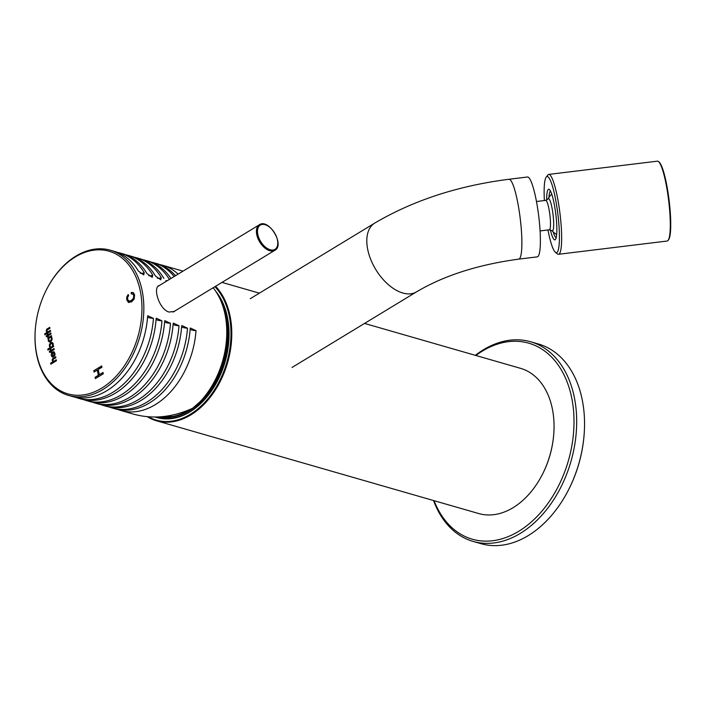<?xml version="1.0" encoding="UTF-8"?>
<svg xmlns="http://www.w3.org/2000/svg" width="706" height="706" viewBox="0 0 706 706"><rect width="100%" height="100%" fill="white"/><g stroke="black" fill="none" stroke-linecap="round" stroke-linejoin="round"><path stroke-width="1.06" d="M434.066 500.686A101.991 70.591 -73.9 0 0 518.707 531.309A101.991 70.591 -73.9 0 0 570.819 393.851A101.991 70.591 -73.9 0 0 475.87 355.48M530.585 341.757L538.449 344.016A103.879 71.897 106.1 0 1 584.118 434.614A103.879 71.897 106.1 0 1 567.827 491.226A103.879 71.897 106.1 0 1 528.212 535.616A103.879 71.897 106.1 0 1 480.971 543.673L473.108 541.414A103.879 71.897 -73.9 0 0 520.357 533.357A103.879 71.897 -73.9 0 0 576.493 428.86A103.879 71.897 -73.9 0 0 530.585 341.757A103.879 71.897 -73.9 0 0 475.323 355.33M433.528 500.528A103.879 71.897 -73.9 0 0 473.108 541.414M584.118 434.614L584.074 435.161A101.991 70.591 106.1 0 1 568.074 490.741L567.827 491.226M46.975 288.692L47.152 288.357A75.551 52.288 106.1 0 1 75.957 256.066A75.551 52.288 106.1 0 1 110.312 250.206A75.551 52.288 106.1 0 1 139.664 337.283A75.551 52.288 106.1 0 1 68.517 395.413A75.551 52.288 106.1 0 1 35.3 329.525L35.326 329.146A74.227 51.379 106.1 0 1 46.975 288.692A74.227 51.379 106.1 0 1 75.277 256.975A74.227 51.379 106.1 0 1 141.509 299.079A74.227 51.379 106.1 0 1 89.15 393.692A74.227 51.379 106.1 0 1 35.326 329.146M75.489 397.293A75.551 52.288 -73.9 0 0 78.384 398.255A75.551 52.288 -73.9 0 0 153.44 318.388L147.748 315.732L147.589 316.703A75.551 52.288 106.1 0 1 72.533 396.569L68.517 395.413M84.005 399.737A75.551 52.288 -73.9 0 0 86.9 400.708A75.551 52.288 -73.9 0 0 161.956 320.842L156.264 318.185L156.105 319.156A75.551 52.288 106.1 0 1 81.04 399.022L78.384 398.255M92.521 402.191A75.551 52.288 -73.9 0 0 95.416 403.161A75.551 52.288 -73.9 0 0 170.473 323.295L164.78 320.639L164.613 321.609A75.551 52.288 106.1 0 1 89.556 401.476L86.9 400.708M101.037 404.644A75.551 52.288 -73.9 0 0 103.932 405.615A75.551 52.288 -73.9 0 0 178.989 325.748L173.297 323.092L173.129 324.054A75.551 52.288 106.1 0 1 98.072 403.92L95.416 403.161M109.554 407.097A75.551 52.288 -73.9 0 0 112.448 408.059A75.551 52.288 -73.9 0 0 187.505 328.193L181.813 325.537L181.645 326.507A75.551 52.288 106.1 0 1 106.588 406.374L103.932 405.615M118.07 409.551A75.551 52.288 -73.9 0 0 120.964 410.513A75.551 52.288 -73.9 0 0 196.021 330.646L190.329 327.99L190.161 328.961A75.551 52.288 106.1 0 1 115.104 408.827L112.448 408.059M120.964 410.513L133.911 414.237C153.237 419.435 173.138 417.299 193.612 407.83A75.551 52.288 106.1 0 0 213.15 287.766M178.133 274.113A75.551 52.288 -73.9 0 0 162.768 265.306A75.551 52.288 -73.9 0 0 159.803 264.591M174.153 276.531A75.551 52.288 -73.9 0 0 154.252 262.861L156.909 263.62A75.551 52.288 106.1 0 1 175.485 275.719M154.252 262.861A75.551 52.288 -73.9 0 0 151.287 262.138M169.387 279.426A75.551 52.288 -73.9 0 0 145.736 260.408L148.392 261.167A75.551 52.288 106.1 0 1 170.949 278.473M145.736 260.408A75.551 52.288 -73.9 0 0 142.771 259.684M110.312 250.206L114.328 251.362A75.551 52.288 106.1 0 1 138.376 271.051L143.706 274.908L144.236 272.737A75.551 52.288 -73.9 0 0 120.188 253.048L122.844 253.816A75.551 52.288 106.1 0 1 146.892 273.496L152.214 277.361L152.752 275.181A75.551 52.288 -73.9 0 0 128.704 255.501L131.36 256.269A75.551 52.288 106.1 0 1 155.408 275.949L160.73 279.805L161.268 277.635A75.551 52.288 -73.9 0 0 137.22 257.955L139.876 258.723A75.551 52.288 106.1 0 1 163.924 278.402M137.22 257.955A75.551 52.288 -73.9 0 0 134.255 257.231M128.704 255.501A75.551 52.288 -73.9 0 0 125.739 254.787M120.188 253.048A75.551 52.288 -73.9 0 0 117.222 252.333M174.506 311.434L169.069 312.043C159.485 309.643 152.752 288.33 158.832 285.621M44.663 333.823L44.857 334.794L50.55 331.335L50.355 330.373L48.37 331.573A1.483 1.033 106.1 0 1 47.655 331.714A1.483 1.033 106.1 0 1 47.046 330.999A0.927 0.635 106.1 0 1 47.558 329.755L49.941 328.308L49.747 327.346L47.187 328.899A1.677 1.156 -73.9 0 0 46.622 331.723A2.595 1.8 -73.9 0 0 47.32 332.208A2.595 1.8 -73.9 0 0 47.328 332.208L44.663 333.823L45.078 334.662M48.255 340.663A2.656 1.836 -73.9 0 0 49.332 341.907A2.656 1.836 -73.9 0 0 50.594 341.669A2.639 1.827 -73.9 0 0 52.085 338.333A2.365 1.641 -73.9 0 0 51.097 337.097A2.365 1.641 -73.9 0 0 50.903 337.062L51.617 336.621L51.423 335.659L47.805 337.856L47.999 338.818L48.732 338.377A2.383 1.65 -73.9 0 0 48.255 340.663L48.52 340.733A2.656 1.836 -73.9 0 0 49.464 341.942M52.685 351.976C50.841 353.971 50.761 355.665 52.429 357.077C55.271 356 55.774 354.227 53.93 351.764L52.685 351.976M56.286 359.769L54.3 360.969A1.483 1.033 106.1 0 1 53.585 361.11A1.483 1.033 106.1 0 1 52.976 360.395A0.927 0.635 106.1 0 1 53.488 359.151L55.871 357.704L55.677 356.742L53.118 358.295A1.677 1.156 -73.9 0 0 52.553 361.119A2.595 1.8 -73.9 0 0 53.25 361.604L50.585 363.219L50.788 364.19L56.48 360.731L56.286 359.769M53.25 361.604A2.595 1.8 -73.9 0 0 53.259 361.604L50.585 363.219M101.682 365.929L93.774 370.738L94.039 372.062L97.296 370.094L98.346 375.292L95.089 377.269L95.363 378.592L103.27 373.792L103.005 372.468L99.281 374.727L98.231 369.52L101.955 367.261L101.682 365.929M128.165 294.526L128.651 295.637L127.645 297.332L127.574 299.194L128.942 301.109L131.245 300.579L133.452 298.276L133.769 295.549L132.913 293.996L131.254 293.899L131.254 292.469L133.469 292.769L134.617 294.914L134.14 299.088L131.528 301.894L128.404 302.362L126.701 299.706L126.78 296.944L128.165 294.526M51.106 350.344L54.027 348.57L54.221 349.532L51.3 351.314L51.45 352.073L50.744 352.497L50.594 351.738L49.552 352.373L49.358 351.411L50.408 350.767L50.214 349.814L50.911 349.391L51.37 350.423L54.071 348.782M52.685 346.116L53.444 345.658L53.638 346.611L47.937 350.07L47.743 349.126L50.541 347.431A2.33 1.615 106.1 0 1 50.347 347.387A2.33 1.615 106.1 0 1 49.358 346.116A2.674 1.844 106.1 0 1 50.841 342.781A2.639 1.827 106.1 0 1 52.103 342.542A2.639 1.827 106.1 0 1 53.179 343.787A2.356 1.633 106.1 0 1 52.685 346.116L53.488 345.861M47.955 334.741L50.885 332.967L51.079 333.938L48.149 335.712L48.308 336.471L47.602 336.894L47.443 336.135L46.402 336.771L46.208 335.809L47.258 335.165L47.073 334.212L47.77 333.788L48.22 334.82L50.92 333.179M101.726 366.14L93.774 370.738M94.039 370.809L94.26 371.93M98.346 375.292L97.296 370.094M98.602 375.371L95.089 377.269M95.354 377.348L95.584 378.46M103.041 372.671L99.281 374.727M129.066 301.144L131.51 300.65L133.708 298.347L134.034 295.629L132.666 293.873M131.51 293.828L131.254 292.469M131.51 292.54L132.922 292.469M128.916 302.547L126.965 299.776L127.045 297.014L128.271 294.764M56.33 359.972L54.3 360.969M54.565 361.048A1.483 1.033 106.1 0 1 53.841 361.19A1.483 1.033 106.1 0 1 53.718 361.137M55.721 356.945L53.374 358.366A1.677 1.156 -73.9 0 0 52.818 361.198L52.553 361.119M52.818 361.198A2.595 1.8 -73.9 0 0 53.497 361.675M50.85 363.299L51 364.058M52.879 356.08L53.003 356.124C54.724 355.462 55.015 354.368 53.885 352.868L53.744 352.832M52.879 352.912L52.738 356.053C54.459 355.383 54.759 354.297 53.621 352.788L52.879 352.912M54.044 351.809L52.941 352.047C51.15 353.935 51.026 355.621 52.571 357.112M50.964 352.365L50.594 351.738M49.773 352.241L49.358 351.411M49.614 351.482L50.408 350.767M50.673 350.847L50.214 349.814M50.479 349.885L50.956 349.594M48.158 349.938L47.743 349.126M48.008 349.205L50.541 347.431M50.479 347.423A2.33 1.615 106.1 0 1 49.623 346.196L49.358 346.116M49.623 346.196A2.674 1.844 106.1 0 1 51.106 342.86L50.841 342.781M51.106 342.86A2.639 1.827 106.1 0 1 52.235 342.586M50.991 347.043A1.73 1.2 -73.9 0 0 51.123 347.087A1.73 1.2 -73.9 0 0 52.747 345.755A1.73 1.2 -73.9 0 0 52.076 343.769A1.73 1.2 -73.9 0 0 51.944 343.734M51.026 343.822A1.73 1.2 -73.9 0 0 50.091 345.561A1.73 1.2 -73.9 0 0 50.858 347.017A1.73 1.2 -73.9 0 0 52.491 345.684A1.73 1.2 -73.9 0 0 51.82 343.69A1.73 1.2 -73.9 0 0 51.026 343.822M51.467 335.871L47.805 337.856M48.07 337.936L48.22 338.686M48.52 340.733A2.383 1.65 -73.9 0 1 48.996 338.456L48.732 338.377M49.755 340.795A1.721 1.191 -73.9 0 0 49.888 340.839A1.721 1.191 -73.9 0 0 51.512 339.515A1.721 1.191 -73.9 0 0 50.841 337.53A1.721 1.191 -73.9 0 0 50.708 337.503M49.791 337.583A1.721 1.191 -73.9 0 0 48.864 339.321A1.721 1.191 -73.9 0 0 49.623 340.769A1.721 1.191 -73.9 0 0 51.247 339.436A1.721 1.191 -73.9 0 0 50.576 337.45A1.721 1.191 -73.9 0 0 49.791 337.583M47.823 336.762L47.443 336.135M46.622 336.638L46.208 335.809M46.472 335.88L47.258 335.165M47.523 335.244L47.073 334.212M47.328 334.282L47.805 333.991M50.4 330.576L48.37 331.573M48.635 331.652A1.483 1.033 106.1 0 1 47.92 331.794A1.483 1.033 106.1 0 1 47.787 331.741M49.791 327.549L47.452 328.97A1.677 1.156 -73.9 0 0 46.887 331.802L46.622 331.723M46.887 331.802A2.595 1.8 -73.9 0 0 47.576 332.279M44.919 333.903L47.328 332.208M227.676 341.933A69.885 48.37 106.1 0 1 227.667 342.031A69.885 48.37 106.1 0 1 216.707 380.119A69.885 48.37 106.1 0 1 216.663 380.207M194.935 406.894A62.71 43.401 -73.9 0 0 202.207 402.005M227.032 315.785A62.71 43.401 -73.9 0 0 223.467 307.781M166.272 417.405A69.603 48.176 -73.9 0 0 170.605 418.34M527.497 177.003A40.233 6.407 83 0 1 538.722 216.16A40.233 6.407 83 0 1 537.24 256.878L518.725 259.128A40.233 6.407 83 0 0 520.216 218.419A40.233 6.407 83 0 0 508.982 179.262L527.497 177.003M548.747 174.408L657.401 161.162A40.233 6.407 83 0 1 658.486 161.559A40.233 6.407 83 0 1 667.276 190.77A40.233 6.407 83 0 1 668.097 240.384A40.233 6.407 83 0 1 667.135 241.037L558.49 254.284A40.233 6.407 -97 0 0 558.622 204.016A40.233 6.407 -97 0 0 548.747 174.408A40.233 6.407 -97 0 0 547.785 175.062L546.206 177.127A38.345 6.107 -97 0 0 544.379 200.539M547.971 229.971A38.345 6.107 -97 0 0 555.366 252.254L557.396 253.886A40.233 6.407 -97 0 0 558.49 254.284M555.366 252.254A38.345 6.107 -97 0 0 557.828 213.839A38.345 6.107 -97 0 0 546.206 177.127M550.318 229.838A25.495 4.059 -97 0 0 555.463 239.475A25.495 4.059 -97 0 0 555.798 214.086A25.495 4.059 -97 0 0 549.365 189.517A25.495 4.059 -97 0 0 546.691 200.107M550.468 191.026A23.607 3.759 -97 0 0 548.986 197.389M553.195 231.921A23.607 3.759 -97 0 0 556.169 237.745M658.486 161.559L659.095 162.053A39.668 6.319 83 0 1 667.761 190.849A39.668 6.319 83 0 1 668.573 239.766L668.097 240.384M147.342 416.734A75.551 52.288 -73.9 0 0 156.45 420.767A75.551 52.288 -73.9 0 0 190.814 414.907A75.551 52.288 -73.9 0 0 229.891 353.115A75.551 52.288 -73.9 0 0 215.577 286.292M364.534 323.427L520.525 368.338A75.551 52.288 106.1 0 1 553.742 434.225A75.551 52.288 106.1 0 1 541.89 475.394A75.551 52.288 106.1 0 1 513.085 507.685A75.551 52.288 106.1 0 1 478.721 513.544L156.45 420.767M553.742 434.225L553.707 434.614A74.227 51.379 106.1 0 1 542.067 475.059L541.89 475.394M155.285 417.052A72.339 50.073 -73.9 0 0 189.843 411.96A72.339 50.073 -73.9 0 0 217.43 381.046A72.339 50.073 -73.9 0 0 228.779 341.625A72.339 50.073 -73.9 0 0 215.648 291.163M148.392 416.822A74.986 51.9 -73.9 0 0 190.32 414.298A74.986 51.9 -73.9 0 0 229.097 353A74.986 51.9 -73.9 0 0 214.933 286.68M157.059 417.008A71.774 49.676 -73.9 0 0 157.5 417.14A71.774 49.676 -73.9 0 0 190.135 411.572A71.774 49.676 -73.9 0 0 217.466 380.975M228.77 341.713A71.774 49.676 -73.9 0 0 217.139 293.502M160.033 416.858A71.774 49.676 -73.9 0 0 162.654 418.208M164.983 417.361A70.07 48.502 -73.9 0 0 168.302 418.481M270.151 249.739A14.164 8.172 -121.3 0 1 257.858 228.515A14.164 8.172 -121.3 0 1 274.872 233.412A14.164 8.172 -121.3 0 1 270.151 249.739M269.763 250.727A14.923 8.613 -121.3 0 1 257.884 238.319A14.923 8.613 -121.3 0 1 259.358 224.79C268.695 217.951 285.224 245.159 274.846 250.295A14.923 8.613 -121.3 0 1 269.763 250.727M144.236 272.737A5.666 3.424 -30.7 0 1 140.282 273.24M147.572 316.773A5.666 1.191 -175.8 0 0 149.16 317.726A5.666 1.191 -175.8 0 0 153.44 318.388M152.752 275.181A5.666 3.424 -30.7 0 1 148.798 275.693M156.088 319.218A5.666 1.191 -175.8 0 0 157.676 320.18A5.666 1.191 -175.8 0 0 161.956 320.842M161.268 277.635A5.666 3.424 -30.7 0 1 157.314 278.146M164.604 321.671A5.666 1.191 -175.8 0 0 166.192 322.633A5.666 1.191 -175.8 0 0 170.473 323.295M167.26 280.714A5.666 3.424 -30.7 0 1 165.831 280.591M173.12 324.125A5.666 1.191 -175.8 0 0 174.709 325.087A5.666 1.191 -175.8 0 0 178.989 325.748M181.636 326.578A5.666 1.191 -175.8 0 0 183.225 327.531A5.666 1.191 -175.8 0 0 187.505 328.193M190.152 329.022A5.666 1.191 -175.8 0 0 191.741 329.984A5.666 1.191 -175.8 0 0 196.021 330.646M160.553 416.822A70.829 49.023 -73.9 0 0 192.261 408.456M197.221 404.609A70.829 49.023 -73.9 0 0 224.402 311.637M223.511 308.293A70.829 49.023 106.1 0 1 225.805 316.2A70.829 49.023 106.1 0 1 194.706 406.894M193.17 408.033A70.829 49.023 106.1 0 1 160.456 416.831L175.768 416.346L191.149 409.577L205.181 397.187L216.61 380.305A70.609 48.873 106.1 0 1 177.656 415.79M222.911 306.369A70.609 48.873 106.1 0 1 226.017 316.412A70.609 48.873 106.1 0 1 227.685 341.828A70.609 48.873 106.1 0 1 216.61 380.305L216.707 380.119M161.736 416.725A70.609 48.873 -73.9 0 0 189.685 409.604M205.49 395.404A70.609 48.873 -73.9 0 0 226.405 323.966M508.982 179.262C458.062 185.766 413.319 200.38 374.745 223.096A40.233 23.219 58.7 0 0 375.777 269.533A40.233 23.219 58.7 0 0 416.505 291.869C444.021 275.561 478.094 264.644 518.725 259.128M536.481 201.501L545.729 200.372A14.826 2.356 83 0 1 549.436 211.703A14.826 2.356 83 0 1 550.133 228.373A14.826 2.356 83 0 1 549.321 229.812L551.845 230.615A26.44 26.44 0 0 0 556.655 234.542M545.729 200.372L547.988 198.986A16.282 2.595 83 0 1 552.277 209.4A16.282 2.595 83 0 1 553.301 229.318A16.282 2.595 83 0 1 551.845 230.615M259.358 224.79L157.95 286.371M274.846 250.295L173.111 312.078M162.768 265.306L183.022 271.139M227.667 342.031L226.017 316.376L222.858 306.192M374.745 223.096L250.268 298.691M416.505 291.869L292.028 367.464M551.713 194.018A26.44 26.44 0 0 0 547.988 198.986M540.072 230.933L549.321 229.812M259.367 293.158L221.984 282.4"/></g></svg>
